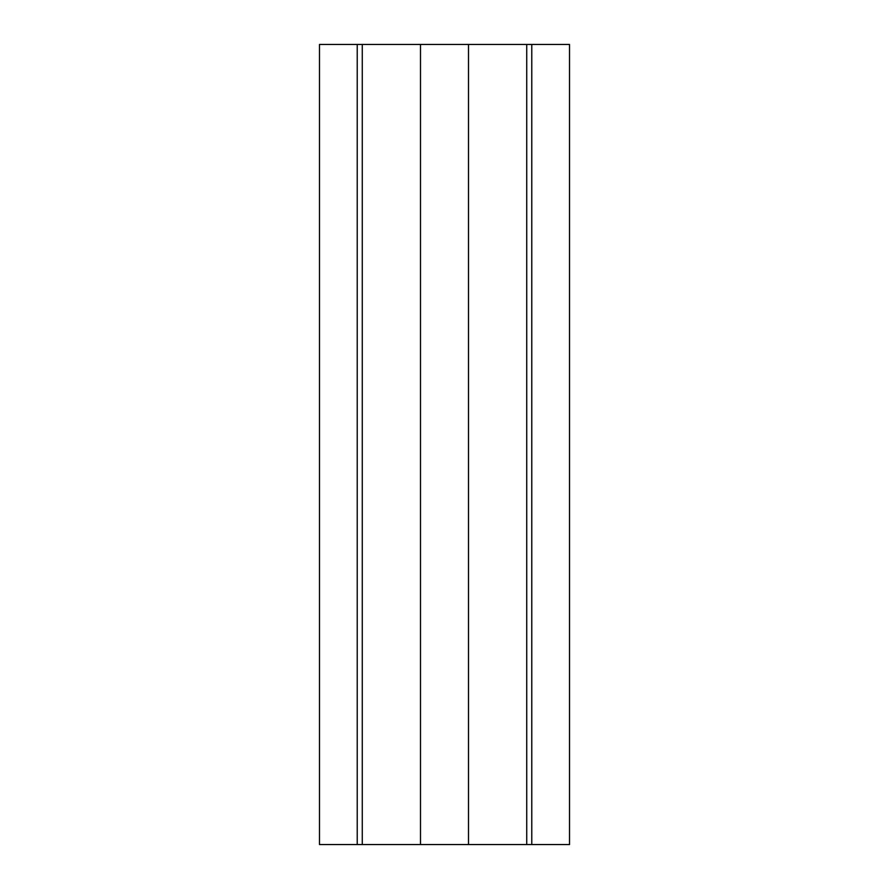 <?xml version="1.0" encoding="UTF-8"?>
<svg xmlns="http://www.w3.org/2000/svg" width="889" height="889" viewBox="0 0 889 889"><rect width="100%" height="100%" fill="white"/><g stroke="black" fill="none" stroke-linecap="round" stroke-linejoin="round"><path stroke-width="1.33" d="M531.778 44.45L531.778 844.55L569.516 844.55L569.516 44.45L319.484 44.45L319.484 844.55L357.222 844.55L357.222 44.45M531.778 844.55L526.733 844.55L526.733 44.45M526.733 844.55L468.503 844.55L468.503 44.45M468.503 844.55L420.497 844.55L420.497 44.45M420.497 844.55L362.268 844.55L362.268 44.45M362.268 844.55L357.222 844.55"/></g></svg>
